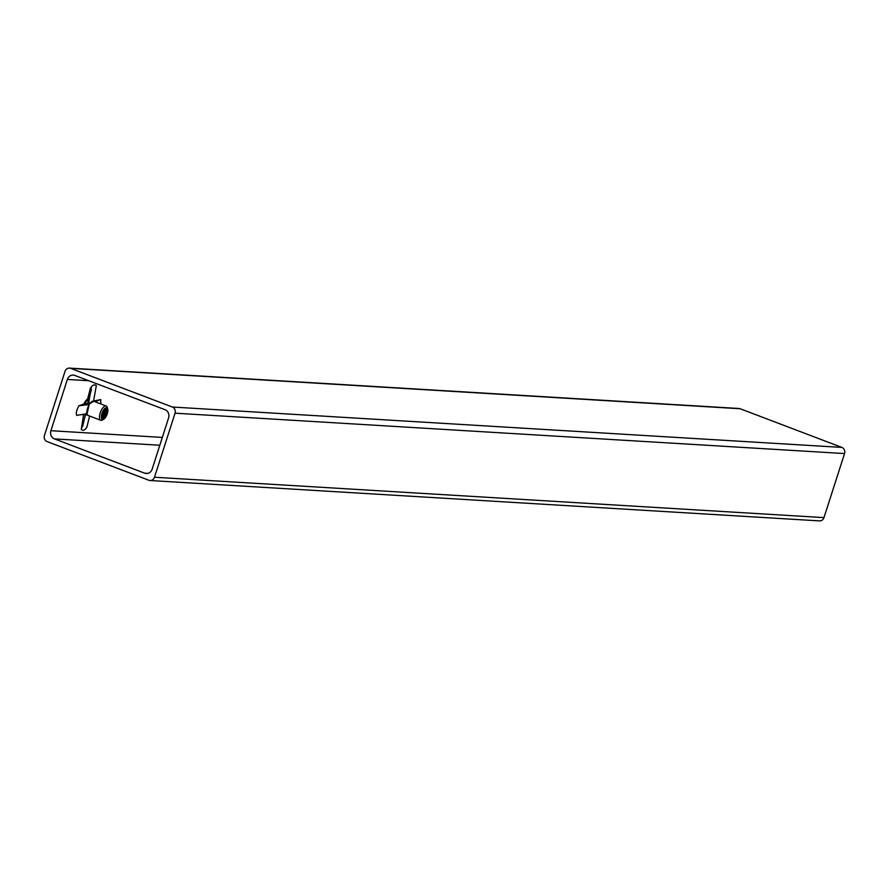 <?xml version="1.0" encoding="UTF-8"?>
<svg xmlns="http://www.w3.org/2000/svg" width="889" height="889" viewBox="0 0 889 889"><rect width="100%" height="100%" fill="white"/><g stroke="black" fill="none" stroke-linecap="round" stroke-linejoin="round"><path stroke-width="1.33" d="M83.744 414.985A8.746 3.589 -69.2 0 1 83.466 414.907A8.746 3.589 -69.2 0 1 82.655 414.23M70.631 368.357A4.856 4.389 -86.5 0 0 65.019 371.38L44.45 435.432A4.856 4.389 -86.5 0 0 47.117 441.589L148.874 480.26A4.856 4.389 -86.5 0 0 154.486 477.237L175.055 413.185A4.856 4.389 -86.5 0 0 172.388 407.029L841.883 447.411L740.126 408.74L70.631 368.357L172.388 407.029M154.486 477.237L823.981 517.62L844.55 453.568L175.055 413.185M144.674 473.181L54.451 438.899A6.456 5.834 93.5 0 1 50.906 430.709L67.364 379.447A6.456 5.834 93.5 0 1 73.254 375.091A6.456 5.834 93.5 0 1 74.82 375.436L165.054 409.718A6.456 5.834 93.5 0 1 168.599 417.908L152.141 469.17A6.456 5.834 93.5 0 1 146.252 473.526A6.456 5.834 93.5 0 1 144.674 473.181L147.852 473.381M69.442 368.102L738.937 408.484A4.856 4.389 93.5 0 1 740.126 408.74M841.883 447.411A4.856 4.389 93.5 0 1 844.55 453.568M823.981 517.62A4.856 4.389 93.5 0 1 819.558 520.898L150.063 480.516M83.833 404.006A8.746 3.589 -69.2 0 1 87.744 398.905M104.169 410.251L102.057 416.285M102.068 416.53L103.413 415.03L104.357 410.029L102.079 416.519M105.535 410.407L103.091 417.185M105.447 409.151L105.691 410.196M105.691 411.451L103.78 416.641M106.936 412.885A4.901 2.011 -69.2 0 1 105.48 416.33A4.901 2.011 -69.2 0 1 102.213 417.363A4.901 2.011 -69.2 0 1 102.202 417.33A4.901 2.011 -69.2 0 1 102.746 412.84A4.901 2.011 -69.2 0 1 105.335 409.173A4.901 2.011 -69.2 0 1 107.036 409.851A4.901 2.011 -69.2 0 1 106.936 412.885L107.091 411.629L106.936 412.885M106.524 409.373L106.769 412.818L105.48 416.33L105.747 410.262L105.658 412.14L104.846 409.551L105.491 410.007M104.235 410.173L103.235 414.963L102.057 416.374M102.113 416.952L103.957 416.441L105.658 412.14M107.091 411.629L106.858 409.907L105.224 409.24M103.513 410.073A6.279 2.567 -69.2 0 1 107.691 408.762A6.279 2.567 -69.2 0 1 105.724 417.097A6.279 2.567 -69.2 0 1 103.713 419.241A6.279 2.567 -69.2 0 1 101.346 417.063A6.279 2.567 -69.2 0 1 103.513 410.073M103.713 419.241L102.346 420.03A7.645 3.134 -69.2 0 1 100.735 420.286A7.645 3.134 -69.2 0 1 102.102 408.862A7.645 3.134 -69.2 0 1 106.169 405.995A7.645 3.134 -69.2 0 1 107.191 407.262L107.691 408.762M88.333 415.563A7.645 3.134 -69.2 0 1 88.144 415.507A7.645 3.134 -69.2 0 1 87.2 414.452A7.645 3.134 -69.2 0 1 87.022 413.907A7.645 3.134 -69.2 0 1 89.278 404.462A7.645 3.134 -69.2 0 1 89.511 404.084A7.645 3.134 -69.2 0 1 89.756 403.717A7.645 3.134 -69.2 0 1 93.578 401.217A7.645 3.134 -69.2 0 1 93.756 401.306M94.834 401.695L100.735 399.572L93.523 401.05M88.811 403.184L88.022 402.884M87.578 399.606L85.4 401.884L85.855 403.595M89.278 404.462L79.088 405.784L85.622 403.284L84.611 402.517M84.922 402.617L84.233 403.873M87.178 414.396L88.233 415.541M93.656 401.25L89.756 403.717L88.722 402.484L89.211 404.428L87.022 413.907M87.155 414.441L85.3 415.641L81.255 429.531L83.666 414.252M89.589 416.052L86.855 427.298C84.844 430.232 82.977 430.976 81.255 429.531M86.155 413.663L85.9 414.663M82.633 426.398L85.611 413.596M86.978 413.896L76.81 415.296M106.169 405.995L93.545 401.183L96.323 385.615C94.601 384.115 92.634 384.926 90.434 388.071L87.155 400.861L85.4 401.884M88.722 402.484L91.423 387.104L90.434 388.071M91.434 389.46L87.778 403.15L85.944 403.628M88.778 380.736L67.364 379.447M50.906 430.709L162.331 437.421M159.82 445.256L54.451 438.899M104.335 410.551L104.313 411.24M100.735 420.286L88.111 415.496M100.824 403.973L100.735 399.572M86.233 413.485L85.3 415.641M79.132 405.573C76.498 409.896 75.709 413.196 76.765 415.485M86.477 405.017L85.655 403.117M87.778 403.15L88.933 402.195L88.311 402.139"/></g></svg>
